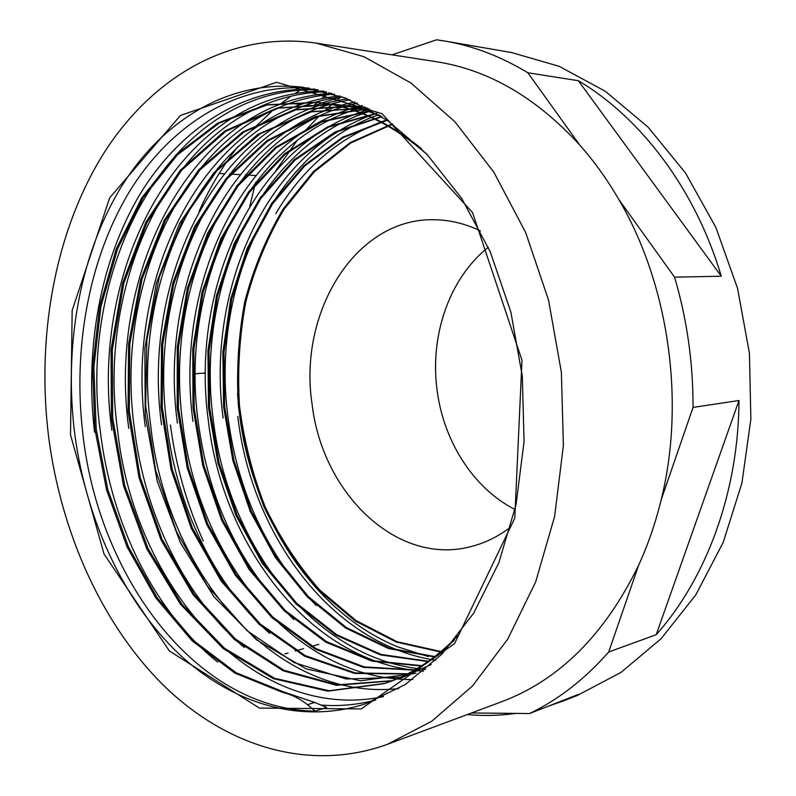 <?xml version="1.0" encoding="UTF-8"?>
<svg xmlns="http://www.w3.org/2000/svg" width="796" height="796" viewBox="0 0 796 796"><rect width="100%" height="100%" fill="white"/><g stroke="black" fill="none" stroke-linecap="round" stroke-linejoin="round"><path stroke-width="1.19" d="M315.256 711.146L326.629 707.405L314.569 702.41L283.356 691.823L282.092 692.212C291.595 694.56 300.042 698.719 307.445 704.709L315.256 711.146C195.766 709.345 98.366 576.642 82.794 433.402C72.834 348.091 88.664 259.665 129.012 192.324C169.707 125.698 235.616 82.933 309.196 88.107M282.092 692.182L234.83 673.088L192.234 640.919L155.897 598.035L127.042 546.862L106.525 489.749L94.903 429.094L92.585 367.175L99.679 306.361L116.226 249.029L141.877 197.647L176.115 154.802L217.855 123.012L265.665 104.853L317.375 102.306C356.061 106.644 392.925 124.325 427.989 155.329M457.889 635.706C435.342 659.068 410.637 675.078 383.791 683.724L327.872 691.157L273.237 678.6L223.218 648.611L180.463 604.214L146.762 548.812L123.499 485.699L111.4 418.199L111.072 349.573L122.574 283.087L145.857 222.174L180.234 170.294L224.611 131.111L276.998 108.067L334.618 104.266C350.131 105.958 365.603 109.918 381.045 116.126M431.223 664.541L400.119 678.441M391.771 680.908L336.559 685.316L283.087 670.769L234.502 639.596L193.219 594.91L160.981 539.817L139.001 477.58L128.037 411.313L128.574 344.2L140.713 279.366L164.314 220.134L198.721 169.797L242.8 131.907L294.62 109.679L351.424 106.166L369.215 109.112M416.039 673.227L360.558 680.789L306.261 668.899L256.551 639.885L213.965 596.801L180.453 542.812L157.23 481.232L145.24 415.283L144.862 348.17L156.394 283.157L179.528 223.537L213.766 172.802L257.824 134.395L309.833 111.798L366.916 107.868M407.254 674.013L354.708 673.426L304.48 656.143L259.257 624.442L221.029 580.911L191.299 528.355L171.07 469.511L161.031 407.184L161.558 344.061L172.792 282.978L194.542 226.711L226.293 178.254L267.068 140.544L315.246 116.534L368.558 108.763M414.457 670.123L363.613 667.376L315.315 649.148L271.924 617.676L235.298 575.229L206.701 524.445L187.159 467.769L177.2 407.791L177.279 346.996L187.438 287.903L207.607 233.148L237.268 185.339L275.605 147.3L321.206 121.569L372.09 110.724M421.333 665.983L372.17 661.178L325.743 642.133L284.142 610.811L249.049 569.399L221.626 520.206L202.761 465.58L193.03 407.791L192.731 349.185L202.045 292.062L220.781 238.79L248.611 191.846L284.709 153.658L327.942 126.763L376.498 113.311M427.94 661.585L380.448 654.879L335.832 635.108L295.993 603.925L262.362 563.478L236.123 515.788L217.955 463.053L208.482 407.363L207.935 350.817L216.492 295.605L234.004 243.835L260.143 197.806L294.231 159.737L335.206 131.927L381.563 116.465M434.327 656.909L388.528 648.531L345.673 628.074L307.535 597.119L275.386 557.568L250.243 511.36L232.83 460.416L223.586 406.726L222.88 352.2L230.721 298.798L247.118 248.561L271.665 203.458L303.863 165.677L342.718 137.161L386.896 119.987M440.526 651.964L396.398 642.123L355.315 621.049L318.818 590.383C297.107 565.747 278.849 537.927 264.053 506.933C251.486 474.625 242.929 440.974 238.402 405.97C236.293 370.747 238.412 336.021 244.75 301.803C253.486 268.421 266.282 237.477 283.147 208.98L313.495 171.488L350.31 142.554L392.368 123.838M375.662 700.032C357.424 704.838 339.166 706.51 320.887 705.047M217.776 662.143C154.036 611.517 111.35 523.659 100.336 431.482C77.033 266.441 170.891 85.54 318.201 89.799M383.523 696.6C252.043 724.171 133.449 584.055 117.519 429.601C95.052 269.695 184.075 94.734 326.45 91.789M244.342 647.496C184.563 597.617 144.753 514.684 134.315 427.76C112.704 272.829 197.01 103.739 334.469 94.127M398.706 688.61C273.824 702.142 166.175 570.473 150.743 425.96C129.987 275.864 209.806 112.226 342.449 96.863M269.695 633.377C213.816 584.304 176.802 506.166 166.842 424.188C146.852 278.869 222.382 120.674 350.091 99.868M412.726 679.495C294.928 681.077 197.438 557.558 182.632 422.457C163.349 281.764 234.73 128.962 357.523 103.172M293.873 619.557C240.611 567.866 208.681 501.599 198.075 420.766C179.528 284.6 246.909 136.902 364.857 106.793M425.631 669.436C315.315 660.789 227.427 545.18 213.189 419.114C195.378 287.386 258.879 144.792 371.931 110.634M316.271 605.487C267.356 555.469 237.944 492.804 228.034 417.482C210.86 290.132 270.64 152.534 378.836 114.743M428.328 656.571L397.801 646.879C313.345 612.522 252.82 517.788 239.735 416.199L237.467 393.821M283.346 691.794L236.104 672.72L193.518 640.591L157.17 597.756L128.325 546.623L107.808 489.56L96.197 428.954L93.878 367.085L100.973 306.321L117.529 249.039L143.171 197.687L177.409 154.902L219.159 123.121L266.959 104.992L318.659 102.455C354.359 106.445 388.707 121.907 421.681 148.852M454.277 640.223C432.954 660.929 409.86 675.307 385.005 683.356L329.096 690.749L274.471 678.252L224.462 648.252L181.707 603.935L148.026 548.563L124.753 485.52L112.674 418.069L112.336 349.504L123.848 283.058L147.131 222.213L181.518 170.354L225.885 131.231L278.272 108.176L335.862 104.425M392.458 680.64L337.315 684.898L283.893 670.232L235.407 639.009L194.194 594.323L162.066 539.25L140.126 477.073L129.27 410.895L129.818 343.872L142.036 279.167L165.618 219.994L200.055 169.807L244.093 131.937L295.893 109.848L352.648 106.266L368.797 108.883M400.418 677.297L346.18 678.988L294.062 662.57L246.999 630.631L207.268 585.876L176.433 531.479L155.678 470.356L145.658 405.612L146.852 340.181L159.309 277.117L182.901 219.527L216.94 170.623L260.352 133.688L311.226 111.858L366.976 107.898M407.741 673.764L355.305 672.958L305.246 655.625L260.153 623.895L222.064 580.473L192.423 528.027L172.254 469.381L162.235 407.204L162.712 344.29L173.876 283.346L195.488 227.208L227.099 178.792L267.655 141.051L315.654 116.903L368.757 108.873M414.895 669.874L364.19 666.879L316.032 648.631L272.809 617.119L236.273 574.772L207.806 524.086L188.294 467.58L178.384 407.781L178.413 347.136L188.523 288.222L208.572 233.566L238.094 185.846L276.262 147.767L321.664 121.967L372.379 110.893M421.85 665.655L372.817 660.75L326.519 641.616L285.038 610.333L250.053 568.971L222.701 519.907L203.905 465.411L194.154 407.781L193.866 349.335L203.099 292.321L221.766 239.178L249.456 192.274L285.416 154.116L328.479 127.131L376.866 113.539M428.427 661.237L381.055 654.431L336.569 634.591L296.848 603.428L263.337 563.061L237.178 515.47L219.059 462.874L209.607 407.333L209.03 350.936L217.547 295.853L234.959 244.193L260.988 198.234L294.938 160.175L335.753 132.305L381.951 116.713M434.795 656.551L389.115 648.063L346.399 627.556L308.38 596.632L276.341 557.14L251.267 511.052L233.915 460.227L224.681 406.686L223.965 352.31L231.755 299.037L248.063 248.909L272.511 203.885L304.56 166.115L343.265 137.579L387.274 120.246M440.994 651.576L396.975 641.666L356.031 620.542L319.634 589.886C297.993 565.309 279.804 537.549 265.068 506.594C252.501 474.386 243.984 440.825 239.496 405.9C237.347 370.757 239.447 336.131 245.785 302.012C254.461 268.68 267.197 237.795 283.993 209.368L314.231 171.906L350.887 142.922L392.806 124.156M237.775 416.417C251.377 535.25 331.902 644.631 435.76 660.302M376.538 113.34C266.74 149.996 205.746 289.217 223.109 418.019M369.613 109.331C254.919 142.146 190.105 286.46 208.204 419.661C222.492 547.2 311.982 664.172 423.581 671.157M362.389 105.53C242.86 134.345 174.175 283.675 192.96 421.333M355.125 102.057C230.651 126.136 157.906 280.789 177.389 423.034M347.504 98.813C218.194 117.987 141.24 277.874 161.538 424.775M339.852 95.928C205.587 109.351 124.276 274.869 145.29 426.556M331.793 93.301C192.702 100.803 106.873 271.794 128.753 428.367M323.753 91.092C179.717 91.659 89.082 268.63 111.828 430.218M315.176 89.172C242.989 86.446 178.891 129.599 139.31 195.398C100.077 261.924 84.754 348.519 94.535 432.119M386.747 119.888C339.972 136.415 302.958 167.687 275.705 213.706M510.644 527.111C497.818 536.882 484.117 543.499 469.54 546.952C395.821 565.419 322.28 492.465 312.151 404.617C297.684 312.46 355.902 216.303 436.168 219.776C451.143 220.223 465.889 223.935 480.436 230.91M471.521 712.967L529.549 713.534L578.503 694.351L563.687 700.808L548.335 706.171M515.967 713.405C499.629 715.674 483.391 716.062 467.242 714.559M316.032 43.083L436.099 61.67C488.227 69.67 536.066 97.41 579.627 144.892C594.065 161.18 607.129 179.379 618.82 199.478C668.849 284.47 685.595 401.811 661.148 499.898C655.506 523.042 648.004 544.822 638.621 565.24C604.781 634.74 559.041 680.272 501.41 701.823L387.572 744.27C308.241 772.976 225.029 745.514 163.429 685.257C101.908 624.124 61.511 533.439 48.825 438.437C36.218 338.768 54.118 235.009 101.679 156.623C149.509 79.132 228.462 30.437 316.032 43.083L364.041 56.735L411.025 83.063L454.984 121.848L493.858 172.195L525.619 232.422L548.553 300.122L561.369 372.299L563.389 445.571L554.603 516.505L535.658 581.916L507.758 639.069L472.525 685.933L431.82 721.196L387.572 744.27M579.627 144.892L527.847 72.764L578.354 80.714C641.188 118.017 695.435 189.418 721.285 276.222L674.58 277.167L618.82 199.478M721.285 276.222L578.354 80.714M284.719 653.944L288.082 652.999M295.157 650.999L303.535 648.64M310.788 646.601L318.758 644.352M527.847 72.764C500.823 56.446 473.272 45.899 445.193 41.113L436.556 39.8L392.08 54.854M339.952 97.172L313.325 105.828L318.37 101.42M282.471 102.465L284.411 102.674M289.963 103.281L300.828 104.465M306.311 105.062L313.325 105.828M321.554 98.754L326.37 94.883M328.101 93.54L329.355 92.585M661.148 499.898L693.037 407.413L738.996 400.497C738.549 491.898 706.46 578.393 656.183 634.72L608.701 651.994L638.621 565.24M656.183 634.72L738.996 400.497M255.675 175.528L245.317 174.941M240.064 174.642L229.427 174.045M224.104 173.747L219.119 173.468M255.615 182.413L249.715 206.453M195.279 373.782L205.428 372.996M199.08 211.338C209.696 187.587 222.741 165.886 238.223 146.255M252.372 129.818L272.889 110.196M280.252 104.186L291.097 96.177M294.898 93.6L300.191 90.197M302.002 89.082L304.171 87.779M203.298 541.051C186.801 504.395 175.836 465.71 170.414 425.014M608.701 651.994C584.821 679.157 558.434 699.664 529.549 713.534M674.58 277.167C687.028 319.465 693.177 362.876 693.037 407.413M515.012 509.47C473.799 488.674 443.979 441.969 437.233 391.234C429.402 336.39 449.063 278.341 488.266 247.307M275.814 170.722L297.326 140.156M305.704 130.206L319.126 116.057M324.46 110.972L332.768 103.599M335.962 100.933L340.797 97.062M445.193 41.113L511.599 52.556L559.2 66.327L605.318 91.281L648.083 127.141L685.535 173.031L715.883 227.457L737.544 288.331L749.414 353.116L750.877 418.955L741.942 482.953L723.216 542.375L695.794 594.891L661.168 638.641L621.029 672.401L577.2 695.505L563.687 700.808M307.445 704.709L314.569 702.41M74.784 434.288C63.72 347.285 79.272 256.849 120.156 188.662C161.29 121.181 228.551 78.864 302.908 87.222L345.474 98.007L387.363 120.305L426.726 154.006L461.63 198.313L490.207 251.705L510.833 311.942L522.325 376.269L524.057 441.601L516.027 504.764L498.823 562.822L473.59 613.278L441.83 654.232L405.313 684.53L365.802 703.694C298.052 725.813 227.089 701.654 174.006 649.168C121.022 595.975 85.868 517.111 74.784 434.288M70.516 434.855L72.167 310.42L109.659 197.836L180.453 115.44L276.6 82.267L382.04 113.689L472.525 212.532L521.987 360.23L514.773 518.146L454.566 643.616L361.225 708.928L259.416 708.092L169.369 650.949L104.037 554.016L70.516 434.855M383.791 683.734L385.005 683.336M317.375 102.326L318.659 102.475M334.618 104.256L335.862 104.395M351.434 106.147L352.648 106.276"/></g></svg>
